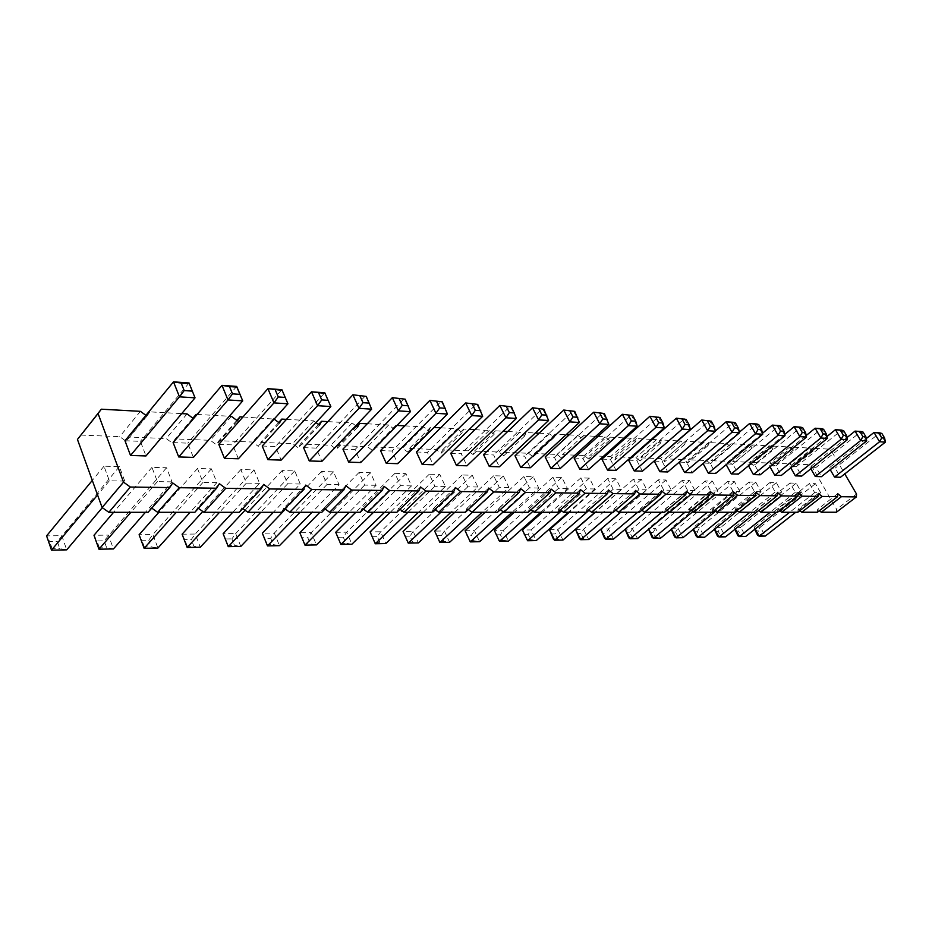 <?xml version="1.0" encoding="UTF-8"?>
<svg xmlns="http://www.w3.org/2000/svg" width="932" height="932" viewBox="0 0 932 932"><rect width="100%" height="100%" fill="white"/><g stroke="black" fill="none" stroke-linecap="round" stroke-linejoin="round"><path stroke-width="0.7" stroke-dasharray="4.66 3.5" d="M856.52 494.018L836.587 509.326L836.4 512.239M677.715 440.836L680.698 440.999L684.81 444.343L685.439 441.255L704.091 442.281L708.11 445.566L708.669 442.537L726.669 443.527L730.595 446.743L731.084 443.76L748.443 444.715L752.287 447.884L752.718 444.948L769.483 445.869L773.245 448.979L773.607 446.102L789.812 446.987L793.493 450.04L793.796 447.209L809.465 448.071L813.077 451.065L813.321 448.28L828.49 449.108L832.02 452.067L812.541 467.584L836.587 509.326M832.02 452.067L844.776 473.899M145.905 415.346L146.941 416.103L149.947 411.862L181.717 413.61M197.13 414.449L229.342 416.22M242.949 416.965L274.148 419.097M286.474 419.353L313.746 420.856L315.995 422.557M327.854 421.625L352.075 422.965L355.791 425.784M367.266 423.792L388.679 424.969L393.688 428.802M394.644 427.823L395.809 425.365L396.985 425.423M404.826 425.854L423.676 426.891L428.883 430.899L430.491 427.264L433.986 427.45M440.685 427.823L457.158 428.732L462.214 432.658L463.682 429.081L469.297 429.396M474.936 429.699L489.23 430.491L494.146 434.324L495.486 430.829L503.024 431.248M507.695 431.504L519.974 432.18L524.763 435.931L525.974 432.506L535.271 433.019M539.057 433.229L549.472 433.799L554.132 437.481L555.227 434.114L566.143 434.708M569.114 434.871L577.805 435.349L582.349 438.96L583.327 435.652L595.711 436.339M597.925 436.456L605.031 436.84L609.458 440.382L610.343 437.143L624.079 437.889M625.593 437.97L631.209 438.285L635.531 441.745L636.335 438.564L651.293 439.38M652.167 439.438L656.419 439.671L660.637 443.073L661.347 439.939L677.436 440.824M515.012 455.783L524.646 456.144L530.355 467.748M545.162 456.936L554.4 457.297L560.097 468.656M601.886 459.127L610.413 459.453L616.064 470.38M574.1 458.055L582.966 458.404L588.64 469.53M416.418 451.973L427.392 452.404L433.135 464.765M450.727 453.302L461.224 453.709L466.967 465.802M483.568 454.571L493.611 454.956L499.342 466.792M124.981 440.743L140.417 441.337L145.986 455.946M173.107 442.595L187.751 443.154L193.378 457.402M218.799 444.354L232.709 444.89L238.382 458.777M303.564 447.628L316.181 448.106L321.889 461.34M262.23 446.032L275.464 446.545L281.161 460.093M380.536 450.587L392.011 451.03L397.754 463.67M342.953 449.142L354.976 449.608L360.719 462.54M628.587 460.163L636.789 460.478L642.416 471.184M715.368 431.015L679.009 462.097L686.604 462.4L692.173 472.71M654.276 461.154L662.163 461.457L667.766 471.965M826.929 436.56L789.963 466.384L796.312 466.629L801.718 476.077M789.963 466.384L790.779 467.829M806.203 435.5L769.308 465.581L775.89 465.837L781.319 475.448M769.308 465.581L770.007 466.827M762.469 433.31L725.783 463.903L732.843 464.183L738.354 474.132M725.783 463.903L726.203 464.66M784.732 434.417L747.93 464.765L748.501 465.767M747.93 464.765L754.745 465.021L760.221 474.796M739.356 432.18L702.821 463.018L710.149 463.309L715.683 473.433M866.247 438.599L829.2 467.899L830.249 469.705M829.2 467.899L835.142 468.12L840.466 477.266M846.932 437.597L809.908 467.153L816.059 467.386L821.418 476.683M809.908 467.153L810.852 468.784M819.403 510.713L817.667 509.28L817.422 512.239M799.842 510.654L798.107 509.233L797.815 512.25M779.606 510.596L777.871 509.187L777.521 512.25M758.671 510.538L756.935 509.14L756.516 512.25M736.979 510.468L735.255 509.082L734.777 512.25M714.506 510.41L712.782 509.023L712.234 512.25M691.194 510.328L689.494 508.965L688.865 512.25M667.009 510.258L665.32 508.907L664.609 512.262M641.903 510.165L640.226 508.849L639.434 512.262M615.807 510.084L614.153 508.779L613.268 512.262M588.663 509.99L587.043 508.721L586.053 512.262M560.423 509.886L558.827 508.651L557.732 512.262M531.007 509.781L529.446 508.581L528.234 512.274M500.333 509.664L498.818 508.499L497.478 512.274M468.33 509.536L466.862 508.418L465.394 512.274M434.906 509.408L433.497 508.336L431.889 512.274M399.968 509.256L398.628 508.255L396.857 512.285M363.41 509.105L362.152 508.161L360.206 512.285M325.105 508.942L323.94 508.068L321.82 512.285M284.936 508.755L283.876 507.975L281.557 512.297M242.763 508.557L241.819 507.87L239.279 512.297M198.423 508.336L197.619 507.754L194.846 512.297M151.753 508.103L151.112 507.649L148.083 512.309M80.769 435.069L119.704 436.654L126.146 441.314L129.187 437.038L166.176 438.541L172.397 443.084L175.193 438.914L210.387 440.335L216.399 444.774L218.962 440.685L252.479 442.048L258.304 446.37L260.657 442.385L292.613 443.679L298.263 447.908L300.419 444.005L330.93 445.24L336.405 449.364L338.374 445.543L367.534 446.731L372.847 450.762L374.664 447.022L402.542 448.152L407.703 452.09L409.369 448.432L436.071 449.515L441.081 453.371L442.595 449.783L468.19 450.82L473.072 454.595L474.458 451.076L499.004 452.067L503.746 455.771L505.016 452.311L528.572 453.278L533.209 456.89L534.351 453.511L556.998 454.432L561.507 457.973L562.544 454.653L584.317 455.538L588.709 459.022L589.653 455.76L610.611 456.61L614.899 460.024L615.749 456.82L635.927 457.635L640.109 460.99L640.878 457.845L660.322 458.626L664.411 461.923L665.087 458.824L683.843 459.581L687.839 462.82L688.445 459.779L706.538 460.513L710.44 463.682L710.976 460.688L728.451 461.398L732.272 464.509L732.738 461.573L749.619 462.26L753.359 465.324L753.767 462.423L770.088 463.088L773.746 466.105L774.096 463.251L789.882 463.891L793.458 466.862L793.761 464.054L809.034 464.672L812.541 467.584M508.93 487.529L499.272 487.366L493.704 475.763L503.362 475.996L508.93 487.529L482.124 512.274M538.754 488.018L529.493 487.867L523.935 476.508L533.197 476.73L538.754 488.018L512.041 512.274M594.919 488.962L586.368 488.822L580.846 477.906L589.397 478.116L594.919 488.962L568.427 512.262M567.402 488.508L558.501 488.356L552.956 477.219L561.856 477.44L567.402 488.508L540.781 512.262M411.525 485.887L400.55 485.7L394.958 473.34L405.933 473.607L411.525 485.887L384.543 512.285M445.403 486.457L434.895 486.283L429.303 474.19L439.811 474.446L445.403 486.457L418.456 512.274M477.836 487.005L467.771 486.83L462.19 474.994L472.256 475.238L477.836 487.005L450.948 512.274M124.76 481.075L109.37 480.819L104 466.21L119.378 466.583L124.76 481.075L102.31 507.672M172.001 481.867L157.38 481.623L151.951 467.386L166.548 467.736L172.001 481.867L145.415 512.309M216.888 482.625L202.99 482.392L197.514 468.505L211.389 468.843L216.888 482.625L190.14 512.297M300.279 484.023L287.673 483.813L282.128 470.578L294.722 470.881L300.279 484.023L273.332 512.297M259.597 483.347L246.363 483.125L240.852 469.565L254.063 469.891L259.597 483.347L232.732 512.297M376.12 485.292L364.633 485.106L359.053 472.466L370.54 472.745L376.12 485.292L349.116 512.285M339.073 484.675L327.05 484.477L321.482 471.545L333.505 471.837L339.073 484.675L312.092 512.285M621.388 489.405L613.163 489.277L607.652 478.559L615.889 478.757L621.388 489.405L595.024 512.262M671.389 490.244L663.759 490.115L658.307 479.805L665.949 479.992L671.389 490.244L645.305 512.262M646.855 489.836L638.933 489.708L633.457 479.188L641.391 479.386L646.855 489.836L620.63 512.262M781.622 492.096L775.226 491.991L769.925 482.543L776.333 482.694L781.622 492.096L756.341 512.25M761.083 491.758L754.477 491.642L749.142 482.03L755.759 482.193L761.083 491.758L737.41 510.829M717.838 491.024L710.743 490.908L705.349 480.959L712.444 481.133L717.838 491.024L692.826 511.633M739.833 491.397L734.486 481.669L727.624 481.506L732.995 491.281L739.833 491.397L715.508 511.214M695.027 490.64L687.676 490.523L682.259 480.388L689.622 480.574L695.027 490.64L669.316 512.076M820.661 492.748L815.442 483.661L809.454 483.51L814.684 492.655L820.661 492.748L795.742 512.25M801.462 492.434L795.287 492.329L790.021 483.032L796.208 483.184L801.462 492.434L776.368 512.25M828.49 449.108L809.034 464.672M837.752 493.704L817.667 509.28M813.321 448.28L793.761 464.054M813.077 451.065L793.458 466.862M809.465 448.071L789.882 463.891M818.343 493.401L798.107 509.233M793.796 447.209L774.096 463.251M793.493 450.04L773.746 466.105M789.812 446.987L770.088 463.088M798.258 493.075L777.871 509.187M773.607 446.102L753.767 462.423M773.245 448.979L753.359 465.324M769.483 445.869L749.619 462.26M777.474 492.737L756.935 509.14M752.718 444.948L732.738 461.573M752.287 447.884L732.272 464.509M748.443 444.715L728.451 461.398M755.934 492.387L735.255 509.082M731.084 443.76L710.976 460.688M730.595 446.743L710.44 463.682M726.669 443.527L706.538 460.513M733.601 492.026L712.782 509.023M708.669 442.537L688.445 459.779M708.11 445.566L687.839 462.82M704.091 442.281L683.843 459.581M710.452 491.653L689.494 508.965M685.439 441.255L665.087 458.824M684.81 444.343L664.411 461.923M680.698 440.999L660.322 458.626M686.406 491.257L665.32 508.907M661.347 439.939L640.878 457.845M660.637 443.073L640.109 460.99M656.419 439.671L635.927 457.635M661.44 490.861L640.226 508.849M636.335 438.564L615.749 456.82M635.531 441.745L614.899 460.024M631.209 438.285L610.611 456.61M635.484 490.442L614.153 508.779M610.343 437.143L589.653 455.76M609.458 440.382L588.709 459.022M605.031 436.84L584.317 455.538M608.491 489.999L587.043 508.721M583.327 435.652L562.544 454.653M582.349 438.96L561.507 457.973M577.805 435.349L556.998 454.432M580.38 489.545L558.827 508.651M555.227 434.114L534.351 453.511M554.132 437.481L533.209 456.89M549.472 433.799L528.572 453.278M551.092 489.067L529.446 508.581M525.974 432.506L505.016 452.311M524.763 435.931L503.746 455.771M519.974 432.18L499.004 452.067M520.557 488.578L498.818 508.499M495.486 430.829L474.458 451.076M494.146 434.324L473.072 454.595M489.23 430.491L468.19 450.82M488.671 488.065L466.862 508.418M463.682 429.081L442.595 449.783M462.214 432.658L441.081 453.371M457.158 428.732L436.071 449.515M455.364 487.518L433.497 508.336M430.491 427.264L409.369 448.432M428.883 430.899L407.703 452.09M423.676 426.891L402.542 448.152M420.542 486.958L398.628 508.255M395.809 425.365L374.664 447.022M394.05 429.07L372.847 450.762M388.679 424.969L367.534 446.731M384.077 486.364L362.152 508.161M356.63 426.413L338.374 445.543M357.597 427.159L336.405 449.364M352.075 422.965L330.93 445.24M345.854 485.747L323.94 508.068M318.569 424.491L300.419 444.005M319.443 425.155L298.263 447.908M313.746 420.856L292.613 443.679M305.766 485.094L283.876 507.975M278.68 422.487L260.657 442.385M279.437 423.058L258.304 446.37M273.554 418.643L252.479 442.048M263.651 484.419L241.819 507.87M236.833 420.39L218.962 440.685M237.462 420.856L216.399 444.774M231.381 416.336L210.387 440.335M219.358 483.696L197.619 507.754M192.866 418.188L175.193 438.914M193.343 418.538L172.397 443.084M187.064 413.901L166.176 438.541M172.711 482.951L151.112 507.649M149.947 411.862L129.187 437.038M146.941 416.103L126.146 441.314M140.429 411.338L119.704 436.654M579.378 422.487L573.343 410.744L524.646 456.144M608.887 424.386L602.864 412.876L554.4 457.297M664.306 427.939L658.353 416.884L610.413 459.453M637.173 426.204L631.185 414.915L582.966 458.404M482.694 416.289L476.602 403.754L427.392 452.404M516.375 418.445L510.293 406.189L461.224 453.709M548.575 420.518L542.506 408.507L493.611 454.956M189.056 382.97L140.417 441.337M236.705 386.419L187.751 443.154M287.941 403.789L281.883 389.681L232.709 444.89M371.635 409.16L365.53 395.727L316.181 448.106M330.848 406.55L324.767 392.78L275.464 446.545M447.418 414.029L441.325 401.203L392.011 451.03M410.441 411.653L404.337 398.523L354.976 449.608M690.367 429.617L684.449 418.771L636.789 460.478M739.507 432.763L733.659 422.324L686.604 462.4M715.415 431.225L709.532 420.577L662.163 461.457M847.351 439.683L841.701 430.13L796.312 466.629M827.313 438.401L821.628 428.685L775.89 465.837M785.024 435.687L779.257 425.621L732.843 464.183M806.553 437.073L800.821 427.182L754.745 465.021M762.691 434.254L756.877 424.002L710.149 463.309M885.4 442.129L879.843 432.891L835.142 468.12M866.702 440.929L861.098 431.539L816.059 467.386M503.362 475.996L444.413 530.972L441.325 535.667L443.912 541.329L449.597 542.296L444.413 530.972L434.708 531.1M499.272 487.366L472.442 512.274M493.704 475.763L454.769 512.274M523.935 476.508L485.118 512.274M533.197 476.73L474.423 530.611L471.441 535.201L466.769 535.271M465.103 530.727L474.423 530.611L479.607 541.702L474.027 540.758L471.441 535.201M529.493 487.867L503.198 511.854M589.397 478.116L531.065 529.912L528.258 534.327L530.832 539.675L536.226 540.583L531.065 529.912L522.433 530.017M586.368 488.822L561.542 510.759M580.846 477.906L542.319 512.262M561.856 477.44L503.292 530.25L500.391 534.758L502.977 540.199L508.464 541.131L503.292 530.25L494.321 530.366M558.501 488.356L532.953 511.284M552.956 477.219L514.278 512.274M394.958 473.34L355.838 512.285M405.933 473.607L346.704 532.184L343.291 537.17L337.792 537.251M335.718 532.312L346.704 532.184L351.888 544.218L345.877 543.193L343.291 537.17M400.55 485.7L373.557 512.285M439.811 474.446L380.629 531.764L377.332 536.646L379.918 542.54L385.813 543.554L380.629 531.764L370.097 531.892M434.895 486.283L407.925 512.285M429.303 474.19L390.217 512.285M472.256 475.238L413.167 531.357L409.975 536.145L412.573 541.923L418.363 542.913L413.167 531.357L403.067 531.485M467.771 486.83L440.859 512.274M462.19 474.994L423.163 512.274M119.378 466.583L57.33 541.55L59.788 548.645L66.708 549.857L61.78 535.679L46.6 535.865L49.746 541.667L57.33 541.55M109.37 480.819L97.557 494.974M104 466.21L92.291 480.423M151.951 467.386L113.599 512.309M166.548 467.736L104.163 540.828L96.94 540.944L93.992 535.283L108.438 535.108L113.424 548.936L106.656 547.748L104.163 540.828M157.38 481.623L130.864 512.309M197.514 468.505L158.883 512.297M211.389 468.843L152.871 534.56L148.77 540.152L141.885 540.257L139.101 534.735L152.871 534.56L157.916 548.051L151.275 546.898L148.77 540.152M202.99 482.392L176.288 512.297M294.722 470.881L235.68 533.547L231.882 538.871L234.433 545.313L240.805 546.42L235.68 533.547L223.144 533.698L225.614 538.964L231.882 538.871M287.673 483.813L260.75 512.297M282.128 470.578L245.069 510.235M240.852 469.565L202.768 511.47M254.063 469.891L195.242 534.036L191.293 539.5L184.722 539.593L182.101 534.199L195.242 534.036L200.322 547.212L193.833 546.094L191.293 539.5M246.363 483.125L219.533 512.297M370.54 472.745L311.3 532.615L307.77 537.706L310.344 543.869L316.472 544.917L311.3 532.615L299.836 532.755L302.038 537.799L307.77 537.706M364.633 485.106L337.64 512.285M359.053 472.466L319.932 512.285M321.482 471.545L285.448 509.128M333.505 471.837L274.334 533.069L270.664 538.277L264.676 538.37L262.346 533.221L274.334 533.069L279.483 545.651L273.239 544.579L270.664 538.277M327.05 484.477L300.069 512.285M607.652 478.559L569.312 512.262M615.889 478.757L557.814 529.586L555.088 533.92L550.928 533.989M549.496 529.691L557.814 529.586L562.963 540.059L557.651 539.162L555.088 533.92M613.163 489.277L589.036 510.282M658.307 479.805L600.709 529.05L608.445 528.957L605.87 533.139L602.002 533.197M665.949 479.992L608.445 528.957L613.559 539.057L608.421 538.195L605.87 533.139M663.759 490.115L637.628 512.262M633.457 479.188L595.303 512.262M641.391 479.386L583.583 529.271L580.939 533.523L576.931 533.582M575.568 529.364L583.583 529.271L588.721 539.546L583.502 538.673L580.939 533.523M638.933 489.708L612.662 512.262M769.925 482.543L713.994 527.663L720.506 527.582L718.257 531.415L714.995 531.473M776.333 482.694L720.506 527.582L725.492 536.844L720.751 536.051L718.257 531.415M775.226 491.991L749.899 512.25M714.751 529.085L713.994 527.663L714.436 529.341M755.759 482.193L699.582 527.838L697.276 531.741L699.781 536.459L704.604 537.251L699.582 527.838L692.849 527.92L693.245 529.341M754.477 491.642L728.975 512.25M749.142 482.03L692.849 527.92L693.501 529.131M712.444 481.133L655.58 528.386L653.146 532.417L655.674 537.298L660.648 538.125L655.58 528.386L648.381 528.467L648.625 529.318M710.743 490.908L684.915 512.25M705.349 480.959L648.381 528.467L648.765 529.213M727.624 481.506L670.993 528.188L677.96 528.106L675.583 532.079L672.1 532.125M732.995 491.281L707.33 512.25M671.506 529.178L670.993 528.188L671.32 529.341M734.486 481.669L677.96 528.106L683.005 537.682L678.1 536.867L675.583 532.079M689.622 480.574L632.42 528.665L629.927 532.778L632.467 537.741L637.523 538.58L632.42 528.665L625.127 529.294M687.676 490.523L661.697 512.262M682.259 480.388L625.197 529.225M809.454 483.51L754.244 527.163L760.349 527.093L758.217 530.809L755.153 530.856M814.684 492.655L789.707 512.25M755.223 528.945L754.244 527.163L754.769 529.294M815.442 483.661L760.349 527.093L765.288 536.063L760.675 535.294L758.217 530.809M790.021 483.032L734.439 527.407L740.754 527.337L738.552 531.112L735.406 531.158M796.208 483.184L740.754 527.337L745.716 536.448L741.033 535.667L738.552 531.112M795.287 492.329L770.135 512.25M735.313 529.015L734.439 527.407L734.929 529.318M439.065 541.422L443.912 541.329M436.467 535.737L441.325 535.667M469.355 540.84L474.027 540.758M526.51 539.756L530.832 539.675M523.935 534.397L528.258 534.327M498.492 540.292L502.977 540.199M495.906 534.828L500.391 534.758M340.378 543.298L345.877 543.193M374.652 542.645L379.918 542.54M372.066 536.727L377.332 536.646M407.517 542.016L412.573 541.923M404.931 536.226L409.975 536.145M51.505 550.148L52.192 548.785L59.788 548.645M52.192 548.785L49.746 541.667M98.955 549.216L99.421 547.888L106.656 547.748M99.421 547.888L96.94 540.944M144.134 548.319L144.39 547.026L151.275 546.898M144.39 547.026L141.885 540.257M228.258 546.665L228.165 545.441L234.433 545.313M228.165 545.441L225.614 538.964M187.181 547.468L187.262 546.21L193.833 546.094M187.262 546.21L184.722 539.593M304.997 545.15L304.613 543.985L310.344 543.869M304.613 543.985L302.038 537.799M267.484 545.884L267.239 544.696L273.239 544.579M267.239 544.696L264.676 538.37M553.492 539.244L557.651 539.162M604.553 538.265L608.421 538.195M579.494 538.743L583.502 538.673M717.489 536.121L720.751 536.051M696.414 536.517L699.781 536.459M693.909 531.799L697.276 531.741M652.074 537.368L655.674 537.298M649.546 532.475L653.146 532.417M674.628 536.937L678.1 536.867M628.739 537.811L632.467 537.741M626.188 532.836L629.927 532.778M757.623 535.352L760.675 535.294M737.888 535.725L741.033 535.667"/><path stroke-width="1.4" d="M844.776 473.899L856.52 494.018L856.38 496.907L836.4 512.239L821.267 512.239L819.403 510.713M856.38 496.907L841.375 496.709L821.267 512.239M841.375 496.709L837.752 493.704L837.565 496.651L822.047 496.441L818.343 493.401L818.098 496.395L802.044 496.173L798.258 493.075L797.967 496.115L781.342 495.894L777.474 492.737L777.113 495.836L759.883 495.603L755.934 492.387L755.503 495.544L737.655 495.3L733.601 492.026L733.111 495.242L714.588 494.985L710.452 491.653L709.881 494.915L690.659 494.659L686.406 491.257L685.754 494.589L665.798 494.321L661.44 490.861L660.706 494.251L639.946 493.972L635.484 490.442L634.657 493.902L613.07 493.611L608.491 489.999L607.559 493.529L585.086 493.226L580.38 489.545L579.343 493.145L555.926 492.83L551.092 489.067L549.938 492.748L525.52 492.411L520.557 488.578L519.275 492.329L493.774 491.98L488.671 488.065L487.261 491.898L460.618 491.537L455.364 487.518L453.814 491.444L425.947 491.059L420.542 486.958L418.817 490.966L389.646 490.57L384.077 486.364L382.19 490.465L351.609 490.046L345.854 485.747L343.792 489.941L311.707 489.51L305.766 485.094L303.494 489.393L269.791 488.939L263.651 484.419L261.158 488.822L225.719 488.345L219.358 483.696L216.62 488.217L179.294 487.704L172.711 482.951L169.717 487.576L130.352 487.04L123.525 482.147L98.058 413.54L101.343 409.195L140.429 411.338L145.905 415.346M181.717 413.61L187.064 413.901L193.343 418.538L196.104 414.402L197.13 414.449M229.342 416.22L231.381 416.336L237.462 420.856L239.978 416.802L242.949 416.965M274.148 419.097L279.437 423.058L281.755 419.097L286.474 419.353M315.995 422.557L319.443 425.155L321.552 421.287L327.854 421.625M355.791 425.784L357.597 427.159L359.531 423.373L367.266 423.792M393.688 428.802L394.644 427.823M396.985 425.423L404.826 425.854M433.986 427.45L440.685 427.823M469.297 429.396L474.936 429.699M503.024 431.248L507.695 431.504M535.271 433.019L539.057 433.229M566.143 434.708L569.114 434.871M595.711 436.339L597.925 436.456M624.079 437.889L625.593 437.97M651.293 439.38L652.167 439.438M515.012 455.783L520.732 467.445L530.355 467.748L579.378 422.487L574.741 411.373L563.767 410.045L515.012 455.783M545.162 456.936L550.859 468.377L560.097 468.656L608.887 424.386L604.355 413.505L593.707 412.212L545.162 456.936M601.886 459.127L607.536 470.112L616.064 470.38L664.306 427.939L662.967 423.046L659.984 417.501L649.919 416.278L601.886 459.127M574.1 458.055L579.774 469.262L588.64 469.53L637.173 426.204L635.752 421.194L632.746 415.544L622.39 414.286L574.1 458.055M416.418 451.973L422.161 464.427L433.135 464.765L482.694 416.289L477.708 404.406L465.662 402.962L416.418 451.973M450.727 453.302L456.47 465.476L466.967 465.802L516.375 418.445L511.517 406.83L499.843 405.432L450.727 453.302M483.568 454.571L489.288 466.478L499.342 466.792L548.575 420.518L543.834 409.16L532.522 407.785L483.568 454.571M191.98 391.102L184.198 390.566L179.468 396.834L173.515 381.852L124.981 440.743L130.527 455.468L145.986 455.946L195.033 397.836L189.056 382.97L195.033 397.836L179.468 396.834L130.527 455.468M173.107 442.595L178.711 456.948L193.378 457.402L242.728 400.888L236.705 386.419L236.856 387.095L229.493 386.559L221.979 385.347L173.107 442.595M218.799 444.354L224.449 458.358L238.382 458.777L287.941 403.789L281.883 389.681L267.903 388.667L218.799 444.354M303.564 447.628L309.273 460.956L321.889 461.34L371.635 409.16L366.241 396.391L352.913 394.807L303.564 447.628M262.23 446.032L267.915 459.686L281.161 460.093L330.848 406.55L324.767 392.78L311.498 391.813L262.23 446.032M380.536 450.587L386.267 463.32L397.754 463.67L447.418 414.029L442.304 401.855L429.862 400.376L380.536 450.587M342.953 449.142L348.685 462.167L360.719 462.54L410.441 411.653L405.199 399.187L392.325 397.661L342.953 449.142M628.587 460.163L634.226 470.928L642.416 471.184L690.367 429.617L689.109 424.817L686.138 419.388L676.341 418.188L628.587 460.163M679.102 462.272L684.577 472.477L692.173 472.71L739.507 432.763L738.377 428.161L735.441 422.93L733.659 422.324L726.156 421.788L715.368 431.015M654.276 461.154L659.879 471.72L667.766 471.965L715.415 431.225L714.227 426.518L711.267 421.194L701.738 420.017L654.276 461.154M790.779 467.829L795.369 475.879L801.718 476.077L847.351 439.683L846.501 435.489L843.67 430.712L841.701 430.13L835.456 429.675L826.929 436.56M770.007 466.827L774.76 475.25L781.319 475.448L827.313 438.401L826.416 434.126L823.562 429.268L821.628 428.685L815.151 428.219L806.203 435.5M726.203 464.66L731.294 473.91L738.354 474.132L785.024 435.687L784.022 431.26L781.133 426.215L779.257 425.621L772.302 425.12L762.469 433.31M748.501 465.767L753.417 474.586L760.221 474.796L806.553 437.073L805.597 432.716L802.732 427.765L800.821 427.182L794.111 426.693L784.732 434.417M703.089 463.495L708.367 473.211L715.683 473.433L762.691 434.254L761.63 429.734L758.718 424.596L756.877 424.002L749.666 423.478L739.356 432.18M830.249 469.705L834.536 477.079L840.466 477.266L885.4 442.129L884.643 438.075L881.858 433.45L879.843 432.891L874.006 432.471L866.247 438.599M810.852 468.784L815.279 476.485L821.418 476.683L866.702 440.929L865.898 436.805L863.09 432.099L861.098 431.539L855.063 431.097L846.932 437.597M837.565 496.651L817.422 512.239L801.788 512.239L799.842 510.654M818.098 496.395L797.815 512.25L781.633 512.25L779.606 510.596M797.967 496.115L777.521 512.25L760.78 512.25L758.671 510.538M777.113 495.836L756.516 512.25L739.181 512.25L736.979 510.468M755.503 495.544L734.777 512.25L716.813 512.25L714.506 510.41M733.111 495.242L712.234 512.25L693.606 512.25L691.194 510.328M709.881 494.915L688.865 512.25L669.537 512.25L667.009 510.258M685.754 494.589L664.609 512.262L644.548 512.262L641.903 510.165M660.706 494.251L639.434 512.262L618.58 512.262L615.807 510.084M634.657 493.902L613.268 512.262L591.587 512.262L588.663 509.99M607.559 493.529L586.053 512.262L563.487 512.262L560.423 509.886M579.343 493.145L557.732 512.262L534.234 512.274L531.007 509.781M549.938 492.748L528.234 512.274L503.734 512.274L500.333 509.664M519.275 492.329L497.478 512.274L471.93 512.274L468.33 509.536M487.261 491.898L465.394 512.274L438.716 512.274L434.906 509.408M453.814 491.444L431.889 512.274L403.999 512.285L399.968 509.256M418.817 490.966L396.857 512.285L367.674 512.285L363.41 509.105M382.19 490.465L360.206 512.285L329.637 512.285L325.105 508.942M343.792 489.941L321.82 512.285L289.759 512.285L284.936 508.755M303.494 489.393L281.557 512.297L247.9 512.297L242.763 508.557M261.158 488.822L239.279 512.297L203.91 512.297L198.423 508.336M216.62 488.217L194.846 512.297L157.625 512.297L151.753 508.103M169.717 487.576L148.083 512.309L108.858 512.309L102.112 507.521L77.449 439.45L101.343 409.195M822.047 496.441L801.788 512.239M802.044 496.173L781.633 512.25M781.342 495.894L760.78 512.25M759.883 495.603L739.181 512.25M737.655 495.3L716.813 512.25M714.588 494.985L693.606 512.25M690.659 494.659L669.537 512.25M665.798 494.321L644.548 512.262M639.946 493.972L618.58 512.262M613.07 493.611L591.587 512.262M585.086 493.226L563.487 512.262M555.926 492.83L534.234 512.274M525.52 492.411L503.734 512.274M493.774 491.98L471.93 512.274M460.618 491.537L438.716 512.274M425.947 491.059L403.999 512.285M389.646 490.57L367.674 512.285M359.531 423.373L356.63 426.413M351.609 490.046L329.637 512.285M321.552 421.287L318.569 424.491M311.707 489.51L289.759 512.285M281.755 419.097L278.68 422.487M269.791 488.939L247.9 512.297M239.978 416.802L236.833 420.39M225.719 488.345L203.91 512.297M196.104 414.402L192.866 418.188M179.294 487.704L157.625 512.297M130.352 487.04L108.858 512.309M123.525 482.147L102.112 507.521M98.058 413.54L77.449 439.45M579.378 422.487L569.825 421.881L520.732 467.445M577.77 417.268L572.994 416.942L569.825 421.881L563.767 410.045L574.741 411.373M608.887 424.386L599.73 423.792L550.859 468.377M607.373 419.272L602.794 418.969L599.73 423.792L593.707 412.212L604.355 413.505M664.306 427.939L655.883 427.404L607.536 470.112M662.967 423.046L658.749 422.755L655.883 427.404L649.919 416.278L659.984 417.501M637.173 426.204L628.389 425.633L579.774 469.262M635.752 421.194L631.36 420.903L628.389 425.633L622.39 414.286L632.746 415.544M482.694 416.289L471.767 415.59L422.161 464.427M480.761 410.686L475.297 410.313L471.767 415.59L465.662 402.962L477.708 404.406M516.375 418.445L505.936 417.781L456.47 465.476M514.569 412.981L509.338 412.62L505.936 417.781L499.843 405.432L511.517 406.83M548.575 420.518L538.58 419.878L489.288 466.478M546.863 415.171L541.876 414.833L538.58 419.878L532.522 407.785L543.834 409.16M184.198 390.566L181.204 383.087L173.515 381.852L189.056 382.97M178.711 456.948L227.99 399.945L221.979 385.347L236.705 386.419M239.874 394.353L232.511 393.852L227.99 399.945L242.728 400.888L236.856 387.095M287.941 403.789L273.961 402.892L224.449 458.358M285.274 397.428L278.284 396.95L273.961 402.892L267.903 388.667L282.233 390.357M371.635 409.16L359.006 408.356L309.273 460.956M369.293 403.125L362.991 402.694L359.006 408.356L352.913 394.807L366.241 396.391M330.848 406.55L317.567 405.688L267.915 459.686M328.355 400.352L321.715 399.898L317.567 405.688L311.498 391.813L325.303 393.444M447.418 414.029L435.966 413.295L386.267 463.32M445.368 408.286L439.636 407.901L435.966 413.295L429.862 400.376L442.304 401.855M410.441 411.653L398.418 410.884L348.685 462.167M408.251 405.77L402.251 405.362L398.418 410.884L392.325 397.661L405.199 399.187M690.367 429.617L682.271 429.093L634.226 470.928M689.109 424.817L685.055 424.538L682.271 429.093L676.341 418.188L686.138 419.388M739.507 432.763L732.016 432.285L684.577 472.477M738.377 428.161L734.637 427.905L732.016 432.285L726.156 421.788L735.441 422.93M715.415 431.225L707.633 430.724L659.879 471.72M714.227 426.518L710.335 426.262L707.633 430.724L701.738 420.017L711.267 421.194M847.351 439.683L841.118 439.287L795.369 475.879M846.501 435.489L843.39 435.279L841.118 439.287L835.456 429.675L843.67 430.712M827.313 438.401L820.847 437.982L774.76 475.25M826.416 434.126L823.189 433.916L820.847 437.982L815.151 428.219L823.562 429.268M785.024 435.687L778.08 435.244L731.294 473.91M784.022 431.26L780.55 431.015L778.08 435.244L772.302 425.12L781.133 426.215M753.417 474.586L799.854 436.642L794.111 426.693L802.732 427.765M799.376 427.52L802.254 432.495L799.854 436.642L806.553 437.073M762.691 434.254L755.479 433.788L708.367 473.211M761.63 429.734L758.031 429.489L755.479 433.788L749.666 423.478L758.718 424.596M834.536 477.079L879.575 441.756L874.006 432.471L881.858 433.45M878.946 433.24L881.73 437.889L879.575 441.756L885.4 442.129M866.702 440.929L860.679 440.545L815.279 476.485M865.898 436.805L862.892 436.607L860.679 440.545L855.063 431.097L863.09 432.099M482.124 512.274L449.597 542.296L439.892 542.482L434.708 531.1L439.892 542.482L472.442 512.274M454.769 512.274L434.708 531.1M485.118 512.274L465.103 530.727L470.287 541.888L479.607 541.702L512.041 512.274M503.198 511.854L470.287 541.888L465.103 530.727M568.427 512.262L536.226 540.583L527.594 540.746L522.433 530.017L527.594 540.746L561.542 510.759M542.319 512.262L522.433 530.017M540.781 512.262L508.464 541.131L499.494 541.306L494.321 530.366L499.494 541.306L532.953 511.284M514.278 512.274L494.321 530.366M355.838 512.285L335.718 532.312L340.891 544.439L351.888 544.218L384.543 512.285M373.557 512.285L340.891 544.439L335.718 532.312M418.456 512.274L385.813 543.554L375.281 543.764L370.097 531.892L375.281 543.764L407.925 512.285M390.217 512.285L370.097 531.892M450.948 512.274L418.363 542.913L408.251 543.111L403.067 531.485L408.251 543.111L440.859 512.274M423.163 512.274L403.067 531.485M102.31 507.672L66.708 549.857L51.505 550.148L46.6 535.865L92.291 480.423M97.557 494.974L51.505 550.148M113.599 512.309L93.992 535.283L98.955 549.216L113.424 548.936L145.415 512.309M130.864 512.309L98.955 549.216M158.883 512.297L139.101 534.735L144.134 548.319L157.916 548.051L190.14 512.297M176.288 512.297L144.134 548.319M273.332 512.297L240.805 546.42L228.258 546.665L223.144 533.698L245.069 510.235M260.75 512.297L228.258 546.665M202.768 511.47L182.101 534.199L187.181 547.468L200.322 547.212L232.732 512.297M219.533 512.297L187.181 547.468M349.116 512.285L316.472 544.917L304.997 545.15L299.836 532.755L319.932 512.285M337.64 512.285L304.997 545.15M285.448 509.128L262.346 533.221L267.484 545.884L279.483 545.651L312.092 512.285M300.069 512.285L267.484 545.884M569.312 512.262L549.496 529.691L553.492 539.244L554.645 540.222L562.963 540.059L595.024 512.262M589.036 510.282L554.645 540.222L549.496 529.691M645.305 512.262L613.559 539.057L605.823 539.209L600.791 529.225M637.628 512.262L605.823 539.209L604.553 538.265L600.767 529.248M595.303 512.262L575.568 529.364L579.494 538.743L580.706 539.698L588.721 539.546L620.63 512.262M612.662 512.262L580.706 539.698L575.568 529.364M756.341 512.25L725.492 536.844L718.991 536.972L714.751 529.085M749.899 512.25L718.991 536.972L717.489 536.121L714.436 529.341M737.41 510.829L704.604 537.251L697.882 537.391L693.501 529.131M728.975 512.25L697.882 537.391L696.414 536.517L693.245 529.341M692.826 511.633L660.648 538.125L653.448 538.265L648.765 529.213M684.915 512.25L653.448 538.265L652.074 537.368L648.625 529.318M707.33 512.25L676.049 537.822L671.506 529.178M715.508 511.214L683.005 537.682L676.049 537.822L674.628 536.937L671.32 529.341M669.316 512.076L637.523 538.58L630.067 538.731L625.197 529.225M661.697 512.262L630.067 538.731L628.739 537.811L625.127 529.294M789.707 512.25L759.196 536.18L755.223 528.945M795.742 512.25L765.288 536.063L759.196 536.18L757.623 535.352L754.769 529.294M776.368 512.25L745.716 536.448L739.414 536.564L735.313 529.015M770.135 512.25L739.414 536.564L737.888 535.725L734.929 529.318M572.994 416.942L569.965 411.035M602.794 418.969L599.777 413.179M658.749 422.755L655.767 417.198M631.36 420.903L628.354 415.229M475.297 410.313L472.244 404.01M509.338 412.62L506.297 406.457M541.876 414.833L538.836 408.798M181.204 383.087L188.986 383.646M232.511 393.852L229.493 386.559M278.284 396.95L275.243 389.844M362.991 402.694L359.927 395.937M321.715 399.898L318.662 392.966M439.636 407.901L436.584 401.447M402.251 405.362L399.187 398.756M685.055 424.538L682.084 419.097M734.637 427.905L731.702 422.662M710.335 426.262L707.376 420.915M843.39 435.279L840.548 430.479M823.189 433.916L820.335 429.035M780.55 431.015L777.649 425.959M802.254 432.495L805.597 432.716M758.031 429.489L755.106 424.34M881.73 437.889L884.643 438.075M862.892 436.607L860.073 431.889"/></g></svg>
